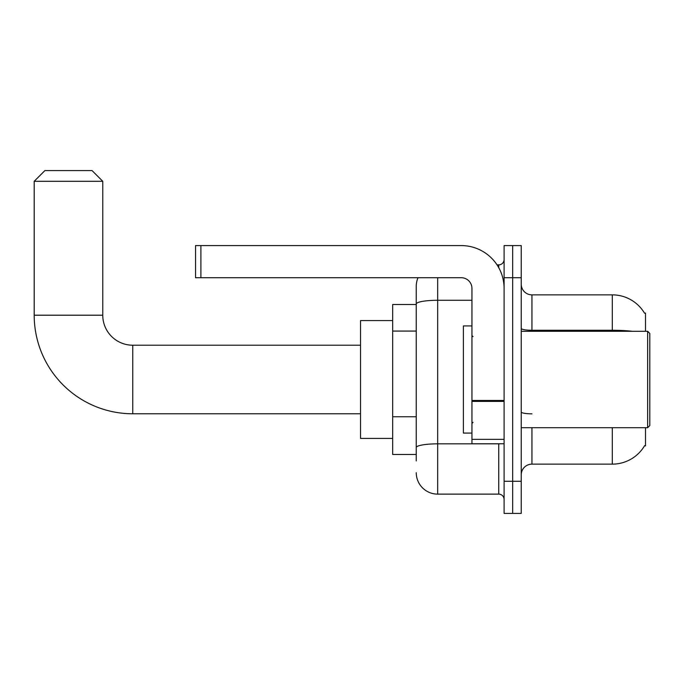 <?xml version="1.0" encoding="UTF-8"?>
<svg xmlns="http://www.w3.org/2000/svg" width="684" height="684" viewBox="0 0 684 684"><rect width="100%" height="100%" fill="white"/><g stroke="black" fill="none" stroke-linecap="round" stroke-linejoin="round"><path stroke-width="1.03" d="M645.516 331.287L645.516 313.075L644.542 313.204A37.5 37.5 0 0 0 612.3 294.864A37.5 37.5 0 0 1 644.465 313.075A37.5 37.5 0 0 0 612.3 294.864L531.947 294.864A10.713 10.713 0 0 1 521.234 284.151A10.713 10.713 0 0 0 531.947 294.864L531.947 331.287M645.516 427.705L645.516 445.925L644.653 445.6A37.5 37.5 0 0 1 612.3 464.137L531.947 464.137A10.713 10.713 0 0 0 521.234 474.85M416.248 460.922L416.248 303.995L416.248 304.5L392.676 304.5L392.676 454.492L416.248 454.492M512.667 481.279L512.667 513.419L521.234 513.419L521.234 481.279L512.667 481.279L512.667 513.419L504.099 513.419L504.099 481.279L512.667 481.279L512.667 277.721L512.667 481.279M504.099 481.279L504.099 245.582L512.667 245.582L512.667 277.721L512.667 245.582L521.234 245.582L521.234 481.279M437.674 277.721L437.674 494.13L498.739 494.13L498.739 443.779M497.029 264.862L498.739 264.862A5.361 5.361 0 0 0 504.099 259.51M416.248 324.635L416.248 286.288A21.426 21.426 0 0 1 418.035 277.721M416.248 451.278L416.248 423.199M471.951 300.276L437.674 300.276A21.426 3.719 180 0 0 416.248 303.995L416.248 286.288M504.099 499.491A5.361 5.361 0 0 0 498.739 494.13M437.674 494.13A21.426 21.426 0 0 1 416.248 472.704M360.536 413.777L132.764 413.777A98.564 98.564 0 0 1 34.2 315.213L34.2 181.294L44.913 170.581L92.049 170.581L102.762 181.294L34.2 181.294M132.764 413.777L132.764 345.215A30.002 30.002 0 0 1 102.762 315.213L102.762 181.294M392.676 320.574L360.536 320.574L360.536 438.418L392.676 438.418M504.099 443.779L471.951 443.779L471.951 400.456L504.099 400.456M504.099 288.434A42.853 42.853 0 0 0 461.238 245.582L200.899 245.582L200.899 277.721L461.238 277.721A10.713 10.713 0 0 1 471.951 288.434L471.951 400.456M200.899 277.721L195.547 277.721L195.547 245.582L200.899 245.582M647.654 331.287L649.8 333.433L649.8 425.568L647.654 427.705L647.654 331.287L521.234 331.287M471.951 325.926L463.384 325.926L463.384 433.066L471.951 433.066M416.248 331.065L392.676 331.065M416.248 416.77L392.676 416.77M531.947 427.705L531.947 464.137M612.3 464.137L612.3 427.705M644.542 313.204A37.5 37.5 0 0 0 612.3 294.864L612.3 330.269L531.947 330.269A10.713 1.864 0 0 1 521.234 328.414M632.392 331.287A37.5 6.515 180 0 0 612.3 330.269L612.3 331.287M521.234 277.721L504.099 277.721M531.947 413.837A10.713 1.864 -0 0 1 521.234 411.982M500.602 443.779A5.361 0.932 0 0 1 498.739 443.839L437.674 443.839A21.426 3.719 180 0 0 416.248 447.558M498.739 267.683L498.739 264.862M34.2 315.213L102.762 315.213M504.099 401.388L471.951 401.388M471.951 439.35L504.099 439.35M360.536 345.215L132.764 345.215M521.234 427.705L647.654 427.705M473.029 336.639L471.951 335.57M473.029 422.353L471.951 423.422"/></g></svg>
